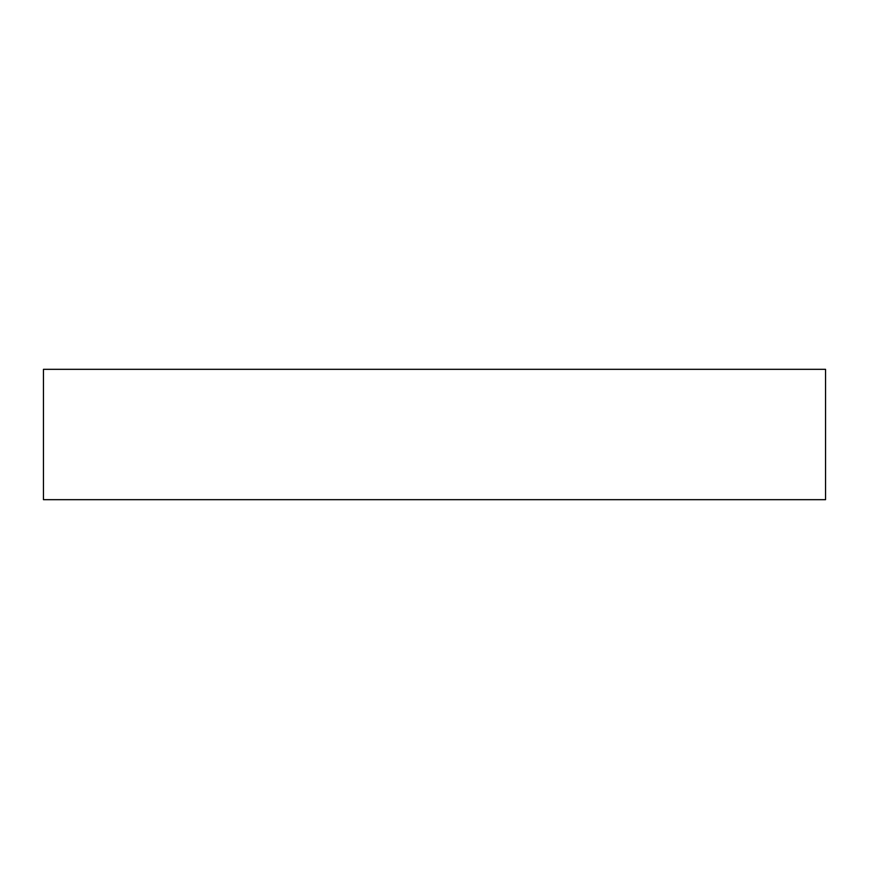 <?xml version="1.0" encoding="UTF-8"?>
<svg xmlns="http://www.w3.org/2000/svg" width="869" height="869" viewBox="0 0 869 869"><rect width="100%" height="100%" fill="white"/><g stroke="black" fill="none" stroke-linecap="round" stroke-linejoin="round"><path stroke-width="1.3" d="M825.55 369.325L825.55 499.675L43.45 499.675L43.45 369.325L825.55 369.325M630.025 369.325L238.975 369.325"/></g></svg>
